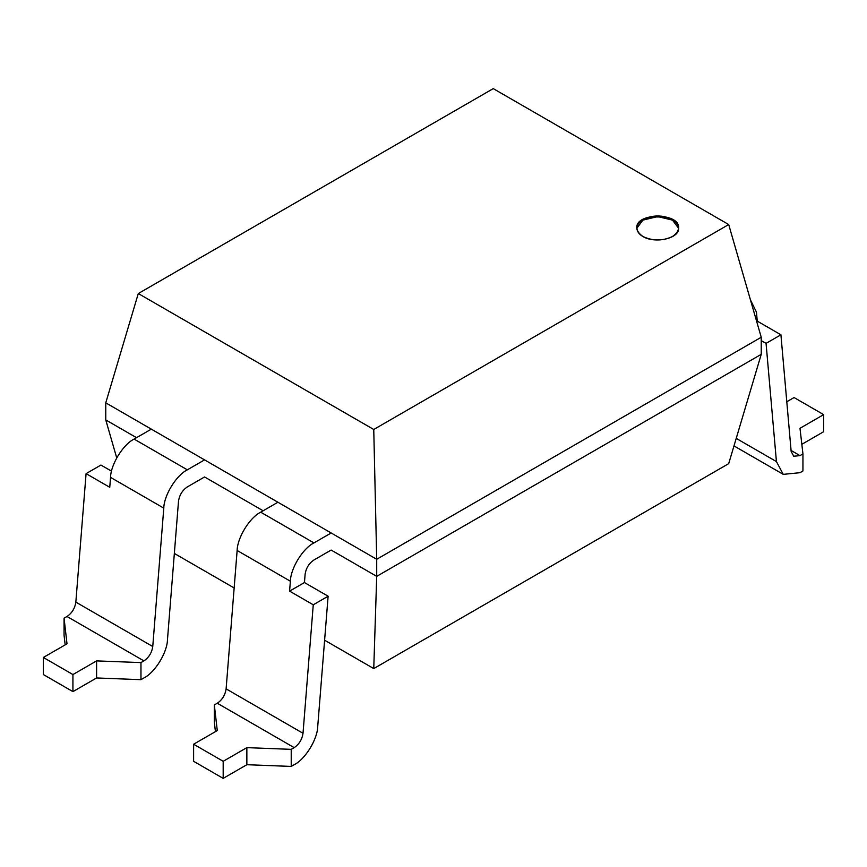<?xml version="1.0" encoding="UTF-8"?>
<svg xmlns="http://www.w3.org/2000/svg" width="867" height="867" viewBox="0 0 867 867"><rect width="100%" height="100%" fill="white"/><g stroke="black" fill="none" stroke-linecap="round" stroke-linejoin="round"><path stroke-width="1.3" d="M151.313 429.143L134.092 439.081C123.081 444.478 110.759 464.506 110.543 477.381L109.751 487.297L86.082 473.631L75.841 602.121C74.93 608.32 71.983 613.099 67.008 616.491L64.06 618.193L64.06 635.273L65.166 644.875M110.543 477.381L163.787 508.127C164.004 495.241 176.326 475.214 187.337 469.827L134.092 439.081M111.54 471.171L100.94 465.059L86.082 473.631M204.558 459.889L187.337 469.827M163.787 508.127L152.755 646.522C151.833 652.721 148.886 657.5 143.922 660.892L140.963 662.594L140.963 679.674L143.922 677.961C154.933 672.575 167.255 652.548 167.472 639.662L178.504 501.267C179.426 495.079 182.373 490.288 187.337 486.907L204.558 476.958L263.124 510.771M140.963 679.674L96.595 677.961L72.926 691.628L43.35 674.548L43.35 657.468L72.926 674.548L96.595 660.892L140.963 662.594M72.926 691.628L72.926 674.548M64.06 618.193L67.008 643.813L43.35 657.468M96.595 677.961L96.595 660.892M313.258 604.787L328.116 596.214L317.734 726.416C317.517 739.302 305.195 759.329 294.184 764.716L291.225 766.428L291.225 749.348L294.184 747.636C299.148 744.254 302.095 739.475 303.017 733.276L313.258 604.787L289.589 591.131L290.38 581.215C290.597 568.34 302.919 548.302 313.941 542.915L331.151 532.977M313.941 542.915L260.696 512.18C249.674 517.566 237.363 537.594 237.135 550.48L290.38 581.215M750.443 299.884L756.457 312.131L757.249 321.126L780.918 334.792L791.159 451.458L793.717 456.237L799.992 455.619L802.94 453.907L802.94 470.987L799.992 472.699L783.259 474.357L776.431 461.591L766.06 343.365L780.918 334.792M215.428 731.629L214.322 722.027L214.322 704.947L217.281 703.235C222.245 699.853 225.192 695.074 226.114 688.875L237.135 550.48M291.225 766.428L246.857 764.716L223.187 778.382L193.612 761.302L193.612 744.222L223.187 761.302L246.857 747.636L291.225 749.348M260.696 512.18L277.917 502.231M214.322 704.947L217.281 730.567L193.612 744.222M223.187 778.382L223.187 761.302M761.237 354.343L761.237 337.263L376.712 559.28L373.753 429.479L138.297 293.545L105.763 402.841L376.712 559.28L376.712 576.349L761.237 354.343L728.703 463.639L373.753 668.576L376.712 576.349L331.151 550.057L313.941 559.995C308.966 563.377 306.018 568.167 305.108 574.355L304.447 582.548L328.116 596.214M766.06 343.365L761.237 340.59M786.792 401.757L794.074 397.552L823.65 414.632L823.65 431.712L801.834 444.305M802.94 453.907L799.992 428.298L823.65 414.632M756.674 321.462L757.249 321.126M289.589 591.131L304.447 582.548M246.857 764.716L246.857 747.636M373.753 668.576L324.605 640.204M234.155 587.978L174.343 553.449M373.753 429.479L728.703 224.553L493.247 88.618L138.297 293.545M116.72 457.884L105.763 419.921L136.52 437.683M105.763 402.841L105.763 419.921M761.237 337.263L728.703 224.553M642.924 236.507C634.947 230.817 634.947 225.127 642.924 219.438C652.786 214.821 662.637 214.821 672.499 219.438C680.476 225.127 680.476 230.817 672.499 236.507C662.637 241.113 652.786 241.113 642.924 236.507C639.098 234.361 637.05 231.511 636.79 227.967C635.37 212.393 680.053 212.393 678.623 227.967C679.815 238.588 654.726 243.92 642.924 236.507M678.623 228.314L672.499 220.12L657.706 216.577L642.924 220.12L636.801 228.314C636.064 212.979 680.075 213.26 678.623 228.65M143.922 660.892L67.008 616.491M75.841 602.121L152.755 646.522M226.114 688.875L303.017 733.276M294.184 747.636L217.281 703.235M776.431 461.591L736.224 438.377M791.072 450.472L799.992 455.619M733.981 445.909L783.259 474.357"/></g></svg>
